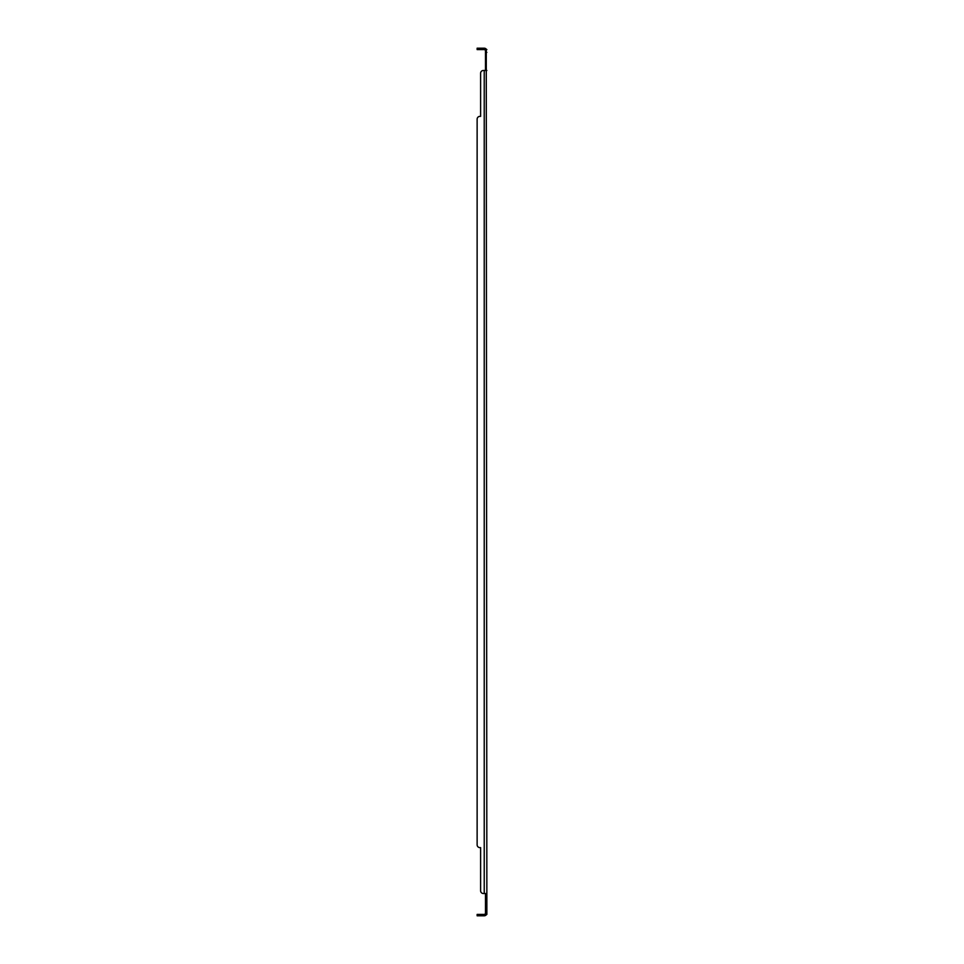 <?xml version="1.0" encoding="UTF-8"?>
<svg xmlns="http://www.w3.org/2000/svg" width="964" height="964" viewBox="0 0 964 964"><rect width="100%" height="100%" fill="white"/><g stroke="black" fill="none" stroke-linecap="round" stroke-linejoin="round"><path stroke-width="1.45" d="M480.614 48.2L480.614 49.586L477.132 49.586L477.132 48.2L484.229 48.2A2.639 2.639 0 0 1 486.266 49.164L486.868 914.414L485.193 913.956A1.241 1.241 0 0 1 484.229 914.414L480.614 914.414L480.614 915.8L477.132 915.8L477.132 914.414L480.614 914.414M486.868 893.532L485.482 893.929L485.482 914.414M480.614 890.748L480.614 847.621L480.614 890.748A2.784 2.784 0 0 0 483.386 893.532L486.266 893.532M486.868 70.468L483.386 70.468A2.784 2.784 0 0 0 480.614 73.252L480.614 116.379L479.915 116.379A2.784 2.784 0 0 0 477.132 119.162L477.132 844.838A2.784 2.784 0 0 0 479.915 847.621L480.614 847.621L479.915 847.621M486.266 70.468L485.193 70.468M486.868 49.586L485.482 49.586L485.482 70.071M485.748 914.414L486.266 914.836A2.639 2.639 0 0 1 484.229 915.8L480.614 915.8M486.266 914.836L486.868 914.414M485.482 49.586L485.193 50.044A1.241 1.241 0 0 0 484.229 49.586L480.614 49.586M484.229 70.468L484.229 893.532L483.386 893.532M485.482 50.839L485.193 50.044M485.482 913.161L485.193 913.956L485.482 913.161M480.614 73.252L480.614 116.379L479.915 116.379M477.132 844.838L477.132 119.162M486.868 911.631L485.482 911.631M486.868 52.369L485.482 52.369M483.386 48.2L483.386 49.586M483.386 915.8L483.386 914.414M479.915 49.586L479.915 48.2M479.915 915.8L479.915 914.414M485.434 49.851L486.145 49.586M486.145 914.414L485.434 914.149"/></g></svg>
